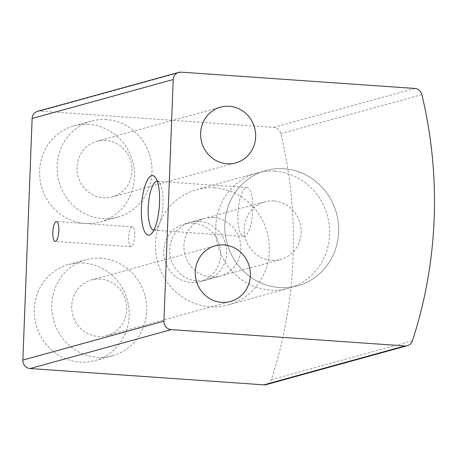 <?xml version="1.0" encoding="UTF-8"?>
<svg xmlns="http://www.w3.org/2000/svg" width="457" height="457" viewBox="0 0 457 457"><rect width="100%" height="100%" fill="white"/><g stroke="black" fill="none" stroke-linecap="round" stroke-linejoin="round"><path stroke-width="0.34" stroke-dasharray="2.29 1.71" d="M37.6 111.319A7.969 7.563 -105.4 0 1 40.022 111.074L273.743 127.377A7.969 7.563 -105.4 0 1 280.804 133.57A438.223 416.059 -105.4 0 1 271.349 379.67A7.969 7.563 -105.4 0 1 266.277 384.605M199.361 221.479A29.876 28.368 74.6 0 0 190.272 222.388A29.876 28.368 74.6 0 0 170.872 258.736A29.876 28.368 74.6 0 0 206.164 279.992A29.876 28.368 74.6 0 0 226.483 248.374A29.876 28.368 74.6 0 0 199.361 221.479M83.637 263.055A49.796 47.282 74.6 0 0 68.493 264.569A49.796 47.282 74.6 0 0 36.16 325.144A49.796 47.282 74.6 0 0 94.982 360.573A49.796 47.282 74.6 0 0 128.851 307.875A49.796 47.282 74.6 0 0 83.637 263.055M88.966 124.418A49.796 47.282 74.6 0 0 73.817 125.926A49.796 47.282 74.6 0 0 41.484 186.507A49.796 47.282 74.6 0 0 100.306 221.936A49.796 47.282 74.6 0 0 134.175 169.239A49.796 47.282 74.6 0 0 88.966 124.418M106.452 119.597A49.796 47.282 74.6 0 0 91.303 121.105A49.796 47.282 74.6 0 0 58.97 181.68A49.796 47.282 74.6 0 0 117.792 217.115A49.796 47.282 74.6 0 0 151.661 164.411A49.796 47.282 74.6 0 0 106.452 119.597M105.653 140.39A28.882 27.42 74.6 0 0 96.867 141.264A28.882 27.42 74.6 0 0 78.113 176.402A28.882 27.42 74.6 0 0 112.228 196.95A28.882 27.42 74.6 0 0 131.873 166.388A28.882 27.42 74.6 0 0 105.653 140.39M101.123 258.234A49.796 47.282 74.6 0 0 85.979 259.742A49.796 47.282 74.6 0 0 53.646 320.323A49.796 47.282 74.6 0 0 112.468 355.752A49.796 47.282 74.6 0 0 146.337 303.054A49.796 47.282 74.6 0 0 101.123 258.234M100.323 279.027A28.882 27.42 74.6 0 0 91.543 279.907A28.882 27.42 74.6 0 0 72.789 315.039A28.882 27.42 74.6 0 0 106.904 335.592A28.882 27.42 74.6 0 0 126.549 305.025A28.882 27.42 74.6 0 0 100.323 279.027M128.691 237.589A9.957 2.965 -86 0 0 131.016 246.694A9.957 2.965 -86 0 0 134.666 236.96A9.957 2.965 -86 0 0 132.399 226.821A9.957 2.965 -86 0 0 128.691 237.589M237.926 214.007A24.489 7.295 -86 0 0 243.632 236.395A24.489 7.295 -86 0 0 252.612 212.471A24.489 7.295 -86 0 0 247.037 187.53A24.489 7.295 -86 0 0 237.926 214.007M153.866 230.134A24.489 7.295 -86 0 0 153.918 230.139A24.489 7.295 -86 0 0 156.271 229.077A24.489 7.295 -86 0 0 162.892 206.216A24.489 7.295 -86 0 0 159.504 182.651A24.489 7.295 -86 0 0 157.322 181.275A24.489 7.295 -86 0 0 157.277 181.275M213.528 217.572A29.876 28.368 74.6 0 0 204.439 218.48A29.876 28.368 74.6 0 0 185.039 254.823A29.876 28.368 74.6 0 0 220.331 276.085A29.876 28.368 74.6 0 0 240.656 244.466A29.876 28.368 74.6 0 0 213.528 217.572M214.67 187.861A59.758 56.737 74.6 0 0 196.493 189.678A59.758 56.737 74.6 0 0 157.694 262.369A59.758 56.737 74.6 0 0 228.277 304.888A59.758 56.737 74.6 0 0 268.922 241.65A59.758 56.737 74.6 0 0 214.67 187.861M284.003 168.736A59.758 56.737 74.6 0 0 265.831 170.547A59.758 56.737 74.6 0 0 227.032 243.238A59.758 56.737 74.6 0 0 297.616 285.756A59.758 56.737 74.6 0 0 338.26 222.519A59.758 56.737 74.6 0 0 284.003 168.736A59.758 56.737 74.6 0 0 265.831 170.547A59.758 56.737 74.6 0 0 227.032 243.238A59.758 56.737 74.6 0 0 297.616 285.756A59.758 56.737 74.6 0 0 338.26 222.519A59.758 56.737 74.6 0 0 284.003 168.736M193.328 223.147A29.876 28.368 74.6 0 0 184.24 224.05A29.876 28.368 74.6 0 0 164.84 260.399A29.876 28.368 74.6 0 0 200.137 281.655A29.876 28.368 74.6 0 0 220.457 250.036A29.876 28.368 74.6 0 0 193.328 223.147M273.817 200.937A29.876 28.368 74.6 0 0 264.734 201.845A29.876 28.368 74.6 0 0 245.335 238.188A29.876 28.368 74.6 0 0 280.627 259.45A29.876 28.368 74.6 0 0 300.946 227.832A29.876 28.368 74.6 0 0 273.817 200.937M274.96 171.232A59.758 56.737 74.6 0 0 256.788 173.043A59.758 56.737 74.6 0 0 217.989 245.735A59.758 56.737 74.6 0 0 288.573 288.253A59.758 56.737 74.6 0 0 329.217 225.015A59.758 56.737 74.6 0 0 274.96 171.232M181.109 72.149L40.022 111.074M414.83 88.452L273.743 127.377M421.891 94.645L280.804 133.57M412.437 340.745L271.349 379.67M100.306 221.936L117.792 217.115M73.817 125.926L91.303 121.105M112.228 196.95L235.829 162.852M96.867 141.264L220.468 107.166M94.982 360.573L112.468 355.752M68.493 264.569L85.979 259.742M106.904 335.592L230.505 301.489M91.543 279.907L215.138 245.803M132.399 226.821L56.519 221.531M131.016 246.694L55.137 241.399M247.037 187.53L157.322 181.275M243.632 236.395L153.918 230.139M159.504 182.651L155.231 177.225M156.271 229.077L151.278 233.858M206.164 279.992L220.331 276.085M190.272 222.388L204.439 218.48M228.277 304.888L288.573 288.253M196.493 189.678L256.788 173.043M200.137 281.655L280.627 259.45M184.24 224.05L264.734 201.845"/><path stroke-width="0.69" d="M181.109 72.149L414.83 88.452A7.969 7.563 -105.4 0 1 421.891 94.645A438.223 416.059 -105.4 0 1 412.437 340.745A7.969 7.563 -105.4 0 1 407.358 345.681A7.969 7.563 -105.4 0 1 404.936 345.926L171.215 329.623A7.969 7.563 -105.4 0 1 163.932 321.174L173.214 79.547A7.969 7.563 -105.4 0 1 178.687 72.395A7.969 7.563 -105.4 0 1 181.109 72.149M407.358 345.681L266.277 384.605A7.969 7.563 -105.4 0 1 263.855 384.851L30.133 368.548A7.969 7.563 -105.4 0 1 22.85 360.093L32.133 118.466A7.969 7.563 -105.4 0 1 37.6 111.319L178.687 72.395M141.442 207.844A29.876 8.894 -86 0 0 151.278 233.858A29.876 8.894 -86 0 0 159.362 205.97A29.876 8.894 -86 0 0 155.231 177.225A29.876 8.894 -86 0 0 141.442 207.844M52.812 232.293A9.957 2.965 -86 0 0 55.137 241.399A9.957 2.965 -86 0 0 58.787 231.67A9.957 2.965 -86 0 0 56.519 221.531A9.957 2.965 -86 0 0 52.812 232.293M223.924 244.929A28.882 27.42 74.6 0 0 215.138 245.803A28.882 27.42 74.6 0 0 196.384 280.941A28.882 27.42 74.6 0 0 230.505 301.489A28.882 27.42 74.6 0 0 250.145 270.927A28.882 27.42 74.6 0 0 223.924 244.929M229.248 106.292A28.882 27.42 74.6 0 0 220.468 107.166A28.882 27.42 74.6 0 0 201.714 142.298A28.882 27.42 74.6 0 0 235.829 162.852A28.882 27.42 74.6 0 0 255.474 132.284A28.882 27.42 74.6 0 0 229.248 106.292M157.277 181.275A24.489 7.295 -86 0 0 148.205 207.752A24.489 7.295 -86 0 0 153.866 230.134M404.936 345.926L263.855 384.851M171.215 329.623L30.133 368.548M163.932 321.174L22.85 360.093M173.214 79.547L32.133 118.466"/></g></svg>
